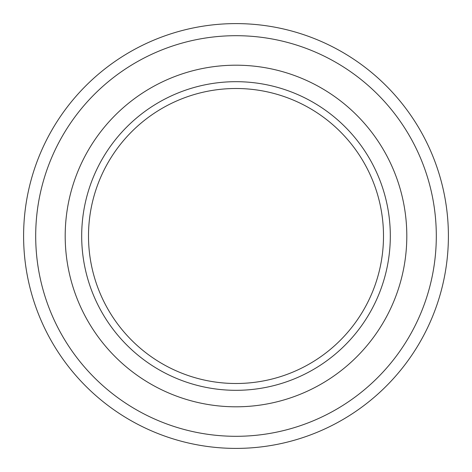 <?xml version="1.0" encoding="UTF-8"?>
<svg xmlns="http://www.w3.org/2000/svg" width="472" height="472" viewBox="0 0 472 472"><rect width="100%" height="100%" fill="white"/><g stroke="black" fill="none" stroke-linecap="round" stroke-linejoin="round"><path stroke-width="0.71" d="M236 88.5A147.5 147.5 0 0 0 88.5 236A147.5 147.5 0 0 0 236 383.5A147.5 147.5 0 0 0 383.5 236A147.5 147.5 0 0 0 236 88.5M236 81.685A154.315 154.315 0 0 0 81.685 236A154.315 154.315 0 0 0 236 390.314A154.315 154.315 0 0 0 390.314 236A154.315 154.315 0 0 0 236 81.685M236 406.805A170.805 170.805 0 0 0 406.805 236A170.805 170.805 0 0 0 236 65.195A170.805 170.805 0 0 0 65.195 236A170.805 170.805 0 0 0 236 406.805M236 436.305A200.305 200.305 0 0 0 436.305 236A200.305 200.305 0 0 0 236 35.695A200.305 200.305 0 0 0 35.695 236A200.305 200.305 0 0 0 236 436.305M236 448.4A212.4 212.4 0 0 0 448.4 236A212.4 212.4 0 0 0 236 23.6A212.4 212.4 0 0 0 23.6 236A212.4 212.4 0 0 0 236 448.4"/></g></svg>
